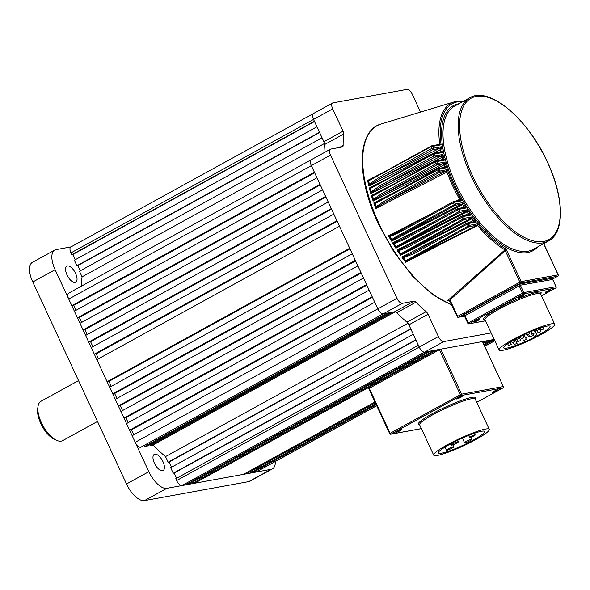 <?xml version="1.0" encoding="UTF-8"?>
<svg xmlns="http://www.w3.org/2000/svg" width="590" height="590" viewBox="0 0 590 590"><rect width="100%" height="100%" fill="white"/><g stroke="black" fill="none" stroke-linecap="round" stroke-linejoin="round"><path stroke-width="0.89" d="M397.21 431.253A3.112 0.413 155.1 0 0 395.838 432.234A3.112 0.413 155.1 0 0 397.173 432.057A3.112 0.413 155.1 0 0 400.101 430.722A3.112 0.413 155.1 0 0 401.436 429.638A3.112 0.413 155.1 0 0 397.21 431.253M396.797 431.489L400.241 429.889M457.862 397.889A3.112 0.413 155.1 0 0 456.483 398.877A3.112 0.413 155.1 0 0 457.818 398.693A3.112 0.413 155.1 0 0 460.753 397.365A3.112 0.413 155.1 0 0 462.088 396.274A3.112 0.413 155.1 0 0 457.862 397.889M457.449 398.125L460.893 396.532M493.882 391.325A3.112 0.413 155.1 0 0 492.502 392.313A3.112 0.413 155.1 0 0 493.837 392.129A3.112 0.413 155.1 0 0 496.773 390.794A3.112 0.413 155.1 0 0 498.1 389.71A3.112 0.413 155.1 0 0 493.882 391.325M493.461 391.561L496.913 389.961M470.142 440.664A4.086 0.546 155.1 0 0 471.948 439.285A4.086 0.546 155.1 0 0 466.351 441.35A4.086 0.546 155.1 0 0 464.537 442.729A4.086 0.546 155.1 0 0 470.142 440.664M451.992 448.157A4.086 0.546 155.1 0 0 453.806 446.785A4.086 0.546 155.1 0 0 448.201 448.85A4.086 0.546 155.1 0 0 446.394 450.222A4.086 0.546 155.1 0 0 451.992 448.157M456.616 443.127A4.086 0.546 155.1 0 0 458.43 441.755A4.086 0.546 155.1 0 0 452.825 443.82A4.086 0.546 155.1 0 0 451.018 445.192A4.086 0.546 155.1 0 0 456.616 443.127M473.822 435.973A3.061 0.406 155.1 0 0 475.179 434.948A3.061 0.406 155.1 0 0 470.975 436.497A3.061 0.406 155.1 0 0 469.618 437.522A3.061 0.406 155.1 0 0 473.822 435.973M449.632 444.403A25.532 3.407 155.1 0 0 438.326 452.987A25.532 3.407 155.1 0 0 473.327 440.081A25.532 3.407 155.1 0 0 484.641 431.489A25.532 3.407 155.1 0 0 449.632 444.403M475.702 439.646A30.636 4.086 155.1 0 0 489.272 429.343A30.636 4.086 155.1 0 0 447.264 444.831A30.636 4.086 155.1 0 0 433.694 455.141A30.636 4.086 155.1 0 0 475.702 439.646M482.45 341.566L440.745 349.169L461.623 394.157L503.329 386.553L482.502 341.676M439.469 349.693L369.244 388.323L390.13 433.311L460.355 394.68L439.469 349.693L440.745 349.169M154.433 463.231A9.189 4.16 -118.8 0 1 154.27 454.403A9.189 4.16 -118.8 0 1 162.965 461.675A9.189 4.16 -118.8 0 1 163.128 470.51A9.189 4.16 -118.8 0 1 154.433 463.231M67.046 274.969A9.189 4.16 -118.8 0 1 66.884 266.134A9.189 4.16 -118.8 0 1 75.579 273.413A9.189 4.16 -118.8 0 1 75.741 282.241A9.189 4.16 -118.8 0 1 67.046 274.969M271.127 469.316A20.429 9.241 61.2 0 0 272.447 468.851L250.108 481.138A20.429 9.241 -118.8 0 1 248.781 481.602L271.127 469.316L166.867 488.321L144.521 500.608A20.429 9.241 -118.8 0 1 126.518 483.977L32.767 281.998A20.429 9.241 -118.8 0 1 32.398 262.373L54.745 250.079A20.429 9.241 61.2 0 0 55.113 269.704L32.767 281.998M248.781 481.602L144.521 500.608M126.518 483.977L148.864 471.683L55.113 269.704M54.745 250.079A20.429 9.241 61.2 0 1 56.065 249.614L71.014 246.893M148.864 471.683A20.429 9.241 61.2 0 0 166.867 488.321M272.447 468.851A20.429 9.241 61.2 0 0 275.346 461.491M78.536 380.609L41.042 401.237A22.472 10.163 61.2 0 0 38.026 406.444A22.472 10.163 61.2 0 0 56.684 440.369A22.472 10.163 61.2 0 0 61.249 441.121A22.472 10.163 61.2 0 0 62.702 440.605L97.505 421.467M56.684 440.369L54.656 439.484A20.429 9.241 -118.8 0 1 37.686 408.634L38.026 406.444M313.828 113.405A6.129 2.773 61.2 0 0 313.43 113.546A6.129 2.773 61.2 0 0 313.541 119.431L314.396 121.267L71.796 254.718L72.747 254.541L75.173 259.77M420.523 112.078L412.314 94.378A6.129 2.773 61.2 0 0 406.908 89.392L332.981 102.867A6.129 2.773 61.2 0 0 332.583 103.007A6.129 2.773 61.2 0 0 332.694 108.892L70.948 252.881L71.796 254.718M76.907 265.729L74.355 260.219L316.948 126.776L319.507 132.285L76.907 265.729L77.858 265.559L80.284 270.788M140.627 447.294L383.227 313.851A6.129 2.773 -118.8 0 1 377.829 308.858L396.981 298.319A6.129 2.773 61.2 0 0 402.38 303.312L140.627 447.294A6.129 2.773 -118.8 0 1 135.228 442.308L132.16 435.693L374.761 302.25L377.829 308.858A6.129 2.773 61.2 0 0 383.227 313.851L394.732 311.749L413.885 301.217A4.086 1.851 -118.8 0 1 415.884 302.198L396.731 312.737A4.086 1.851 61.2 0 0 394.732 311.749M387.018 313.157L389.865 312.641L147.264 446.084L144.417 446.608L387.018 313.157M170.665 467.708L173.224 473.217L415.817 339.774L413.266 334.265L170.665 467.708M165.51 456.601L168.106 462.199L410.706 328.755L408.11 323.158A131.747 59.605 -118.8 0 1 395.595 311.594L392.704 312.117L150.103 445.568L152.994 445.044A131.747 59.605 -118.8 0 0 165.51 456.601L407.941 323.246M494.184 339.427L424.63 352.105L428.045 351.485L185.444 484.928L182.03 485.555A6.129 2.773 -118.8 0 1 176.631 480.562L419.232 347.112A6.129 2.773 61.2 0 0 424.63 352.105A6.129 2.773 -118.8 0 1 419.232 347.112L408.885 324.825A4.086 1.851 61.2 0 0 406.967 322.192A131.747 59.605 -118.8 0 1 396.731 312.737M406.967 322.192L426.12 311.653A4.086 1.851 -118.8 0 1 428.038 314.293L438.385 336.58L419.232 347.112L418.376 345.275L175.783 478.726L176.631 480.562M173.224 473.217L174.168 473.047L176.602 478.276M171.484 467.258L169.057 462.029L168.106 462.199M149.72 444.735L150.103 445.568M144.034 445.775L144.417 446.608M129.601 430.184L126.533 423.576L369.134 290.125L372.202 296.741L129.601 430.184L131.496 429.845L133.797 434.793M123.981 418.067L120.906 411.459L363.506 278.008L366.574 284.616L123.981 418.067L125.877 417.72L128.17 422.676M118.354 405.95L115.286 399.342L357.879 265.891L360.947 272.499L118.354 405.95L120.249 405.603L122.55 410.559M112.727 393.832L109.659 387.217L352.26 253.774L355.328 260.382L112.727 393.832L114.622 393.486L116.923 398.434M107.1 381.715L96.871 359.679L339.471 226.228L349.7 248.265L107.1 381.715L108.995 381.369L111.296 386.317M98.515 358.779L96.214 353.823L94.319 354.17L91.251 347.562L333.844 214.111L336.912 220.719L94.319 354.17M92.888 346.655L90.587 341.706L88.692 342.053L85.624 335.437L328.224 201.994L331.292 208.602L88.692 342.053M87.261 334.537L84.96 329.589L83.065 329.935L79.997 323.32L322.597 189.877L325.665 196.485L83.065 329.935M81.634 322.42L79.34 317.464L77.438 317.811L74.37 311.203L316.97 177.752L320.038 184.368L77.438 317.811M76.007 310.303L73.713 305.347L71.818 305.694L68.75 299.086A6.129 2.773 -118.8 0 1 68.639 293.193L311.232 159.75A6.129 2.773 61.2 0 0 311.343 165.635A6.129 2.773 -118.8 0 1 311.232 159.75L330.385 149.211A6.129 2.773 61.2 0 0 330.496 155.104L68.75 299.086M81.405 286.172A131.747 59.605 -118.8 0 1 82.069 276.835L79.466 271.238L322.066 137.794L324.662 143.392A131.747 59.605 -118.8 0 0 324.006 152.722A131.747 59.605 -118.8 0 1 324.522 144.587A4.086 1.851 61.2 0 0 323.888 141.718L343.041 131.179A4.086 1.851 -118.8 0 1 343.675 134.055L324.522 144.587M70.948 252.881A6.129 2.773 -118.8 0 1 70.837 246.989L313.43 113.546A6.129 2.773 -118.8 0 0 313.541 119.431L323.888 141.718M376.715 405.736L256.362 471.934A6.129 2.773 -118.8 0 1 255.964 472.074L252.55 472.701L252.166 471.867M375.837 403.84L249.71 473.217L246.296 473.836L245.905 473.003M374.982 402.004L243.449 474.36L194.545 483.276L194.154 482.443M188.291 484.412L430.884 350.962L434.299 350.342L191.698 483.793L188.291 484.412L187.9 483.579M483.033 342.569L486.049 340.909L437.138 349.826L194.545 483.276M483.889 344.398L492.303 339.766L488.896 340.393L483.424 343.402M311.631 159.61A6.129 2.773 61.2 0 0 311.232 159.75M71.818 305.694L314.411 172.243L311.343 165.635L377.829 308.858L135.228 442.308M375.373 402.837L246.296 473.836M494.317 339.707L484.272 345.231M376.221 404.666L252.55 472.701M324.471 143.495L82.069 276.835M395.256 311.778L152.994 445.044M125.877 417.72L366.832 285.177M73.713 305.347L314.669 172.804M131.496 429.845L372.46 297.294M120.249 405.603L361.205 273.059M114.622 393.486L355.586 260.935M108.995 381.369L349.959 248.818M96.214 353.823L337.17 221.28M79.34 317.464L320.296 184.921M84.96 329.589L325.923 197.038M90.587 341.706L331.55 209.155M410.839 329.028L169.057 462.029M415.95 340.046L174.168 473.047M319.64 132.558L77.858 265.559M314.522 121.54L72.747 254.541M491.168 332.93L443.783 341.573L182.03 485.555M396.981 298.319L330.496 155.104M332.694 108.892L343.041 131.179M339.471 147.493L343.137 145.472A131.747 59.605 -118.8 0 1 343.675 134.055M343.137 145.472A4.086 1.851 -118.8 0 1 342.554 146.881A4.086 1.851 -118.8 0 1 342.288 146.976L330.784 149.071A6.129 2.773 61.2 0 0 330.385 149.211M402.38 303.312L413.885 301.217M426.12 311.653A131.747 59.605 -118.8 0 1 415.884 302.198M438.385 336.58A6.129 2.773 61.2 0 0 443.783 341.573M471.867 218.816L471.351 218.285L464.087 219.613L404.637 252.314L471.351 218.285L472.339 216.818L471.867 218.816L400.536 255.278L400.699 254.496A101.473 45.909 -118.8 0 1 397.918 250.367L408.324 245.543M400.536 255.278A101.34 45.85 -118.8 0 1 396.989 250.013L397.778 250.285M466.919 211.847L466.343 211.235L459.418 212.496L400.654 244.821L466.343 211.235L467.405 209.752L466.919 211.847L395.853 248.243L396.023 247.424A101.473 45.909 -118.8 0 1 393.456 243.279L403.051 238.795M395.853 248.243A101.34 45.85 -118.8 0 1 392.564 242.925L393.324 243.205M462.398 204.796L461.771 204.103L455.104 205.32L397.018 237.269L461.771 204.103L462.899 202.606L462.398 204.796L391.509 241.148L391.686 240.292A101.473 45.909 -118.8 0 1 389.319 236.14L398.125 231.981M391.509 241.148A101.34 45.85 -118.8 0 1 388.463 235.786L389.201 236.066M446.623 172.236L445.811 171.166L439.579 172.302L384.599 202.54L445.811 171.166L447.353 169.596L446.623 172.236L375.8 208.513L376.051 207.547A101.473 45.909 -118.8 0 1 374.488 203.248L379.857 200.607M375.8 208.513A101.34 45.85 -118.8 0 1 373.787 202.967L374.399 203.203M444.115 164.824L443.274 163.659L436.998 164.802L382.711 194.663L443.274 163.659L444.934 162.066L444.115 164.824L373.153 201.109L373.426 200.128A101.473 45.909 -118.8 0 1 372.039 195.769L376.678 193.468M373.153 201.109A101.34 45.85 -118.8 0 1 371.376 195.519L371.966 195.732M441.999 157.331L441.128 156.084L434.764 157.242L381.162 186.728L441.128 156.084L442.935 154.469L441.999 157.331L370.83 193.645L371.125 192.657A101.473 45.909 -118.8 0 1 369.937 188.225L373.839 186.27M370.83 193.645A101.34 45.85 -118.8 0 1 369.31 188.004L369.871 188.195M440.317 149.764L439.432 148.429L432.89 149.617L379.99 178.718L439.432 148.429L441.416 146.777L440.317 149.764L368.853 186.116L369.185 185.12A101.473 45.909 -118.8 0 1 368.212 180.614L371.383 179.006M368.853 186.116A101.34 45.85 -118.8 0 1 367.622 180.429L368.153 180.592M449.617 300.87L447.766 300.494L505.999 248.98L505.254 250.639L449.757 300.14L450.546 301.106L450.222 301.461M405.765 261.51L405.787 260.883L408.339 259.298A1.018 0.465 -118.8 0 0 409.003 259.733L476.845 225.255L469.131 226.656L405.765 261.51A101.473 45.909 -118.8 0 1 402.727 257.373L401.768 257.026L450.399 232.172M405.75 261.599L405.603 262.248A101.34 45.85 -118.8 0 1 401.768 257.026M546.569 291.453A3.112 0.413 155.1 0 0 545.19 292.433A3.112 0.413 155.1 0 0 546.524 292.249A3.112 0.413 155.1 0 0 549.46 290.922A3.112 0.413 155.1 0 0 550.787 289.838A3.112 0.413 155.1 0 0 546.569 291.453M546.148 291.689L549.592 290.088M475.341 320.872A3.112 0.413 155.1 0 0 473.962 321.852A3.112 0.413 155.1 0 0 475.297 321.675A3.112 0.413 155.1 0 0 478.232 320.341A3.112 0.413 155.1 0 0 479.559 319.256A3.112 0.413 155.1 0 0 475.341 320.872M474.921 321.108L478.365 319.507M520.026 296.291A3.112 0.413 155.1 0 0 518.647 297.272A3.112 0.413 155.1 0 0 519.982 297.087A3.112 0.413 155.1 0 0 522.917 295.76A3.112 0.413 155.1 0 0 524.252 294.675A3.112 0.413 155.1 0 0 520.026 296.291M519.613 296.527L523.057 294.926M466.86 223.131L414.077 252.166A1.018 0.465 61.2 0 0 414.01 252.188L414.01 252.188A1.018 0.465 61.2 0 0 414.033 253.169A1.018 0.465 61.2 0 0 414.254 253.545L403.508 257.778A101.62 45.976 61.2 0 0 405.787 260.883M461.911 216.073L408.435 245.484A1.018 0.465 61.2 0 0 408.376 245.506L408.376 245.506A1.018 0.465 61.2 0 0 408.391 246.487A1.018 0.465 61.2 0 0 408.56 246.79L398.67 250.772A101.62 45.976 61.2 0 0 400.728 253.833L464.463 218.256L472.339 216.818A84.945 38.431 61.2 0 0 476.359 222.061L473.726 221.803L473.527 220.409L476.359 222.061L468.209 223.544L414.254 253.545M457.339 208.941L403.169 238.736A1.018 0.465 61.2 0 0 403.103 238.758L403.103 238.758A1.018 0.465 61.2 0 0 403.118 239.739A1.018 0.465 61.2 0 0 403.243 239.968L394.179 243.692A101.62 45.976 61.2 0 0 396.052 246.716L459.794 211.139L467.405 209.752A84.945 38.431 61.2 0 0 471.063 215.062L468.6 214.767M453.098 201.743L398.235 231.922A1.018 0.465 61.2 0 0 398.169 231.944L398.169 231.944A1.018 0.465 61.2 0 0 398.191 232.925A1.018 0.465 61.2 0 0 398.272 233.08L390.012 236.546A101.62 45.976 61.2 0 0 391.723 239.555L396.215 236.612L455.473 203.963L462.899 202.606A84.945 38.431 61.2 0 0 466.24 207.975L463.924 207.658M442.707 167.708L445.044 166.542L446.711 167.722L439.277 169.072A100.595 45.511 61.2 0 0 439.956 170.945A1.018 0.9 79.7 0 1 439.579 172.302A1.018 0.465 -118.8 0 1 438.68 171.469A1.018 0.465 -118.8 0 1 438.613 171.306L447.353 169.596A84.945 38.431 61.2 0 0 461.837 200.806L459.64 200.467M373.404 200.298L382.711 194.663A1.018 0.465 -118.8 0 1 381.811 193.837A1.018 0.465 -118.8 0 1 381.715 193.601L436.01 163.732L444.934 162.066A84.945 38.431 61.2 0 0 446.711 167.722L445.015 167.28L438.296 168.504A1.018 0.9 79.7 0 1 439.277 169.072L375.026 203.58A101.62 45.976 61.2 0 0 376.155 206.692L383.633 201.551L438.613 171.306A101.62 45.976 -118.8 0 1 437.935 169.419A1.018 0.465 61.2 0 1 437.987 168.615A1.018 0.465 61.2 0 1 438.053 168.593A1.018 0.9 79.7 0 1 438.296 168.504A1.018 1.018 0 0 0 437.987 168.615L379.908 200.563A1.018 0.465 61.2 0 0 379.857 201.367M371.103 192.827L381.162 186.728A1.018 0.465 -118.8 0 1 380.262 185.894A1.018 0.465 -118.8 0 1 380.152 185.584L433.746 156.099A1.018 0.428 -15.2 0 1 435.132 155.885L442.935 154.469A84.945 38.431 61.2 0 0 444.388 160.178L442.766 159.728L435.796 160.996A1.018 0.9 79.7 0 1 436.777 161.564A1.018 0.376 162.8 0 0 435.413 161.83L372.541 196.079A101.62 45.976 61.2 0 0 373.551 199.258L381.715 193.601M369.156 185.297L379.99 178.718A1.018 0.465 -118.8 0 1 379.09 177.892A1.018 0.465 -118.8 0 1 378.95 177.502L431.858 148.4A1.018 0.502 -12.3 0 1 433.259 148.26L441.416 146.777A84.945 38.431 61.2 0 0 442.507 152.552L440.951 152.095L433.65 153.422A1.018 0.9 79.7 0 1 434.631 153.99A1.018 0.45 165.5 0 0 433.237 154.182L370.402 188.505A101.62 45.976 61.2 0 0 371.28 191.772L380.152 185.584M514.952 344.213L517.054 343.439L514.952 344.213M524.281 340.253L526.383 339.479L524.281 340.253M536.126 335.43L534.031 336.204L536.126 335.43M531.863 336.204L529.761 336.979L531.863 336.204M527.6 336.979L525.498 337.753L527.6 336.979M518.595 341.286L520.697 340.511L518.595 341.286M509.266 345.253L511.368 344.479L509.266 345.253M512.909 342.325L515.011 341.551L512.909 342.325M523.33 337.76L521.236 338.535L523.33 337.76M540.197 332.023L538.095 332.797L540.197 332.023M543.183 329.213L541.082 329.987L543.183 329.213M534.51 333.055L532.409 333.829L534.51 333.055M537.497 330.245L535.396 331.019L537.497 330.245M528.817 334.095L526.723 334.869L528.817 334.095M519.067 338.535L516.965 339.309L519.067 338.535M515.041 339.272A25.532 3.407 155.1 0 0 503.727 347.864A25.532 3.407 155.1 0 0 538.736 334.95A25.532 3.407 155.1 0 0 550.042 326.358A25.532 3.407 155.1 0 0 515.041 339.272M541.104 334.523A30.636 4.086 155.1 0 0 554.681 324.212A30.636 4.086 155.1 0 0 512.666 339.7A30.636 4.086 155.1 0 0 499.096 350.01A30.636 4.086 155.1 0 0 541.104 334.523M477.295 225.705L476.845 225.255L477.767 223.794L477.295 225.705L405.603 262.248M469.065 222.644L473.527 220.409A85.948 38.888 -118.8 0 1 472.177 218.617L471.521 218.189M396.989 250.013L443.26 226.317M464.3 215.549L468.467 213.455L471.063 215.062L463.261 216.478L408.56 246.79M392.564 242.925L436.084 220.616M459.964 208.373L463.836 206.426L466.24 207.975L458.681 209.347L403.243 239.968M388.463 235.786L428.959 215.011M456.018 201.124L459.61 199.324L461.837 200.806L454.44 202.156L398.272 233.08M373.787 202.967L399.047 190.039M371.376 195.519L393.198 184.368M440.76 160.089L442.825 159.079L444.388 160.178L436.777 161.564A100.595 45.511 61.2 0 0 437.374 163.445A1.018 0.9 79.7 0 1 436.998 164.802A1.018 0.465 -118.8 0 1 436.099 163.968A1.018 0.465 -118.8 0 1 436.01 163.732A101.62 45.976 -118.8 0 1 435.413 161.83A1.018 0.465 61.2 0 1 435.486 161.107A1.018 0.465 61.2 0 1 435.553 161.085A1.018 0.9 79.7 0 1 435.796 160.996A1.018 1.018 0 0 0 435.486 161.107L376.722 193.431A1.018 0.465 61.2 0 0 376.649 194.154M369.31 188.004L387.755 178.608M439.24 152.404L441.032 151.527L442.507 152.552L434.631 153.99A100.595 45.511 61.2 0 0 435.132 155.885A1.018 0.9 79.7 0 1 434.764 157.242A1.018 0.465 -118.8 0 1 433.864 156.416A1.018 0.465 -118.8 0 1 433.746 156.099A101.62 45.976 -118.8 0 1 433.237 154.182A1.018 0.465 61.2 0 1 433.34 153.533A1.018 0.465 61.2 0 1 433.407 153.511A1.018 0.9 79.7 0 1 433.65 153.422A1.018 1.018 0 0 0 433.34 153.533L373.89 186.234A1.018 0.465 61.2 0 0 373.787 186.883M367.622 180.429L382.785 172.722M438.2 144.624L439.72 143.894L441.114 144.838L439.624 144.366L431.873 145.782A1.018 0.9 79.7 0 1 432.853 146.342A1.018 0.516 168.4 0 0 431.445 146.46L368.639 180.85A101.62 45.976 61.2 0 0 369.37 184.235L378.95 177.502M473.851 221.774L467.228 222.983A1.018 0.9 79.7 0 1 468.209 223.544A100.595 45.511 61.2 0 0 469.507 225.299L477.767 223.794A84.945 38.431 61.2 0 0 505.999 248.98L521.147 281.607L558.111 274.866L543.626 243.663M408.339 259.298L469.507 225.299A1.018 0.9 79.7 0 1 469.131 226.656A1.018 0.465 -118.8 0 1 468.467 226.221A101.62 45.976 -118.8 0 1 467.155 224.443A1.018 0.465 61.2 0 1 466.933 224.075A1.018 0.465 61.2 0 1 466.919 223.094A1.018 0.465 61.2 0 1 466.985 223.064A1.018 0.9 79.7 0 1 467.228 222.983A1.018 1.018 0 0 0 466.919 223.094L413.966 252.232M473.6 221.818L473.173 220.549M402.579 257.292L412.993 252.734M477.015 225.151L477.605 225.505A85.948 38.888 -118.8 0 0 504.775 249.754L505.387 250.499M504.494 249.976A1.018 0.42 -132 0 1 505.254 250.639L519.879 282.131L521.147 281.607A1.018 0.9 79.7 0 1 520.778 282.964L458.533 317.206L464.478 316.122M450.163 301.601A101.399 45.873 -118.8 0 1 447.766 300.494L449.757 300.14L449.639 300.893L457.309 316.727M440.892 152.102A1.018 0.369 -106.5 0 0 441.032 151.527A85.948 38.888 -118.8 0 1 440.642 149.565L439.616 148.319M439.38 144.026L439.417 144.403M463.821 101.067L454.551 101.775A85.948 38.888 -118.8 0 0 439.72 143.894A1.018 0.384 -106.5 0 1 439.565 144.38M442.699 159.735L442.825 159.079A85.948 38.888 -118.8 0 1 442.316 157.132L441.313 155.981M440.693 151.667L440.745 152.132M444.949 167.294L445.044 166.542A85.948 38.888 -118.8 0 1 444.432 164.617L443.451 163.555M442.485 159.212L442.559 159.765M459.676 200.46L459.61 199.324A85.948 38.888 -118.8 0 1 452.648 185.798A85.948 38.888 -118.8 0 1 446.94 172.037L445.988 171.056M383.633 201.551A1.018 0.465 -118.8 0 0 383.699 201.714A1.018 0.465 -118.8 0 0 384.599 202.54L376.037 207.709M444.705 166.682L444.808 167.324M463.954 207.643L463.836 206.426A85.948 38.888 -118.8 0 1 462.708 204.597L461.941 204M396.215 236.612A1.018 0.465 -118.8 0 0 397.018 237.269L391.679 240.418M459.263 199.464L459.536 200.482M468.63 214.76L468.467 213.455A85.948 38.888 -118.8 0 1 467.228 211.648L466.513 211.131M399.895 244.238A1.018 0.465 -118.8 0 0 400.654 244.821L396.015 247.535M463.489 206.566L463.806 207.673M403.921 251.805A1.018 0.465 -118.8 0 0 404.637 252.314L400.691 254.6M468.113 213.595L468.482 214.782M552.66 279.446L520.38 285.206L464.522 315.938L462.346 315.628L464.839 315.584L468.253 322.929L522.519 293.075L519.104 285.73L519.805 284.026L523.787 292.552L556.016 286.674L552.609 279.336L553.929 277.802L552.756 278.576M555.795 287.927A1.018 0.465 -118.8 0 1 555.706 288.009L541.502 295.826L555.64 288.031L523.419 293.909L469.153 323.763A1.018 0.465 61.2 0 1 468.253 322.929L467.796 323.268L464.389 315.923L462.346 315.628L519.805 284.026L553.413 278.082M369.185 185.12L369.37 184.235M368.212 180.614L368.639 180.85M431.511 145.936L371.501 178.94A1.018 0.465 61.2 0 0 371.435 178.969A1.018 0.465 61.2 0 0 371.317 179.537M371.125 192.657L371.28 191.772M369.937 188.225L370.402 188.505M433.281 153.577L373.957 186.211A1.018 0.465 61.2 0 0 373.89 186.234L372.836 186.794M373.426 200.128L373.551 199.258M372.039 195.769L372.541 196.079M435.435 161.151L376.789 193.409A1.018 0.465 61.2 0 0 376.722 193.431L375.624 194.014M376.051 207.547L376.155 206.692M374.488 203.248L375.026 203.58M437.935 168.659L379.975 200.541A1.018 0.465 61.2 0 0 379.908 200.563L378.773 201.168M391.686 240.292L391.723 239.555M389.319 236.14L390.012 236.546M396.023 247.424L396.052 246.716M393.456 243.279L394.179 243.692M400.699 254.496L400.728 253.833M397.918 250.367L398.67 250.772M402.727 257.373L403.508 257.778M419.652 424.889A31.661 4.218 -24.9 0 1 432.3 413.701A31.661 4.218 -24.9 0 1 463.57 399.703A31.661 4.218 -24.9 0 1 475.23 399.091M489.272 429.343L475.208 399.047A30.636 4.086 155.1 0 0 433.2 414.534A30.636 4.086 155.1 0 0 419.63 424.844L419.586 424.719M476.735 402.336L502.96 387.91L461.255 395.514L391.03 434.144L421.378 428.606M461.623 394.157A1.018 0.9 79.7 0 1 461.255 395.514A1.018 0.465 -118.8 0 1 460.355 394.68L461.623 394.157M503.108 387.8A1.018 0.465 -118.8 0 1 503.027 387.888A1.018 0.465 -118.8 0 1 502.96 387.91A1.018 0.9 -100.3 0 0 503.329 386.553L482.576 341.573M389.806 433.665L390.13 433.311A1.018 0.465 61.2 0 0 391.03 434.144A1.018 0.9 79.7 0 1 390.787 434.225L421.393 428.65M503.373 386.671L503.454 386.561A1.018 1.018 0 0 1 503.027 387.888L476.742 402.343M255.964 472.074L376.685 405.669M484.737 346.234L494.781 340.71M428.038 314.293L408.885 324.825M468.726 214.738L462.28 215.918A1.018 0.9 79.7 0 0 462.036 215.999A1.018 0.465 61.2 0 0 461.97 216.029A1.018 0.465 61.2 0 0 461.985 217.009A1.018 0.465 61.2 0 0 462.154 217.312A101.62 45.976 -118.8 0 0 463.371 219.104A1.018 0.465 -118.8 0 0 464.087 219.613A1.018 0.9 79.7 0 0 464.463 218.256A100.595 45.511 61.2 0 1 463.261 216.478A1.018 0.9 79.7 0 0 462.28 215.918A1.018 1.018 0 0 0 461.97 216.029L407.299 246.074M464.042 207.628L457.7 208.786A1.018 0.9 79.7 0 0 457.457 208.875A1.018 0.465 61.2 0 0 457.39 208.897A1.018 0.465 61.2 0 0 457.412 209.878A1.018 0.465 61.2 0 0 457.53 210.106A101.62 45.976 -118.8 0 0 458.659 211.913A1.018 0.465 -118.8 0 0 459.418 212.496A1.018 0.9 79.7 0 0 459.794 211.139A100.595 45.511 61.2 0 1 458.681 209.347A1.018 0.9 79.7 0 0 457.7 208.786A1.018 1.018 0 0 0 457.39 208.897L401.93 239.378M459.757 200.445L453.459 201.588A1.018 0.9 79.7 0 0 453.216 201.677A1.018 0.465 61.2 0 0 453.157 201.699A1.018 0.465 61.2 0 0 453.172 202.68A1.018 0.465 61.2 0 0 453.253 202.842A101.62 45.976 -118.8 0 0 454.293 204.664A1.018 0.465 -118.8 0 0 455.104 205.32A1.018 0.9 79.7 0 0 455.473 203.963A100.595 45.511 61.2 0 1 454.44 202.156A1.018 0.9 79.7 0 0 453.459 201.588A1.018 1.018 0 0 0 453.157 201.699L396.989 232.571M463.01 101.517A84.945 38.431 61.2 0 0 441.114 144.838L432.853 146.342A100.595 45.511 61.2 0 0 433.259 148.26A1.018 0.9 79.7 0 1 432.89 149.617A1.018 0.465 -118.8 0 1 431.991 148.791A1.018 0.465 -118.8 0 1 431.858 148.4A101.62 45.976 -118.8 0 1 431.445 146.46A1.018 0.465 61.2 0 1 431.563 145.892A1.018 0.465 61.2 0 1 431.629 145.863A1.018 0.9 79.7 0 1 431.873 145.782A1.018 1.018 0 0 0 431.563 145.892L370.432 179.5M485.054 319.758A31.661 4.218 -24.9 0 1 497.709 308.577A31.661 4.218 -24.9 0 1 528.972 294.572A31.661 4.218 -24.9 0 1 540.639 293.96M554.681 324.212L540.617 293.916A30.636 4.086 155.1 0 0 498.609 309.403A30.636 4.086 155.1 0 0 485.032 319.714L484.995 319.588M454.551 101.775L381.258 123.959A101.9 46.101 61.2 0 0 379.009 223.581A101.9 46.101 61.2 0 0 451.52 304.536M548.516 240.978A81.7 36.964 -118.8 0 1 471.226 176.299A81.7 36.964 -118.8 0 1 469.758 97.8L454.595 106.141A81.7 36.964 61.2 0 0 456.063 184.641A81.7 36.964 61.2 0 0 533.353 249.319L548.516 240.978C565.073 232.534 564.092 197.185 547.505 162.132C528.094 118.937 489.095 85.764 469.758 97.8M472.501 175.776A80.683 36.506 61.2 0 0 543.604 241.48A80.683 36.506 61.2 0 0 547.38 162.125A80.683 36.506 61.2 0 0 476.27 96.421A80.683 36.506 61.2 0 0 472.501 175.776M537.697 246.93A82.725 37.428 -118.8 0 1 454.794 185.164A82.725 37.428 -118.8 0 1 458.939 103.752M557.889 276.12A1.018 0.465 -118.8 0 1 557.808 276.201L552.705 279.011L557.742 276.223L520.778 282.964A1.018 0.465 61.2 0 1 519.879 282.131L457.634 316.373A1.018 0.465 61.2 0 0 458.533 317.206A1.018 0.9 79.7 0 1 458.29 317.295L464.5 316.159M463.312 315.451L462.346 315.628M450.546 301.106L457.634 316.373L457.176 316.719A1.018 1.018 0 0 0 458.29 317.295M485.541 320.812L468.91 323.844A1.018 0.9 79.7 0 0 469.153 323.763L485.526 320.776M543.729 243.611L558.243 274.881A1.018 1.018 0 0 1 557.808 276.201A1.018 0.465 -118.8 0 1 557.742 276.223A1.018 0.9 -100.3 0 0 558.111 274.866L558.162 274.984M523.787 292.552A1.018 0.9 79.7 0 1 523.419 293.909A1.018 0.465 -118.8 0 1 522.519 293.075L523.787 292.552M556.06 286.792L556.141 286.688A1.018 1.018 0 0 1 555.706 288.009A1.018 0.465 -118.8 0 1 555.64 288.031A1.018 0.9 -100.3 0 0 556.016 286.674L552.734 279.343L553.634 277.949M468.91 323.844A1.018 1.018 0 0 1 467.796 323.268L467.929 323.283M471.948 439.285L471.004 437.256M453.806 446.785L452.891 444.823M458.43 441.755L457.729 440.251M475.179 434.948L474.397 433.259M433.694 455.141L419.63 424.844M469.618 437.522L468.644 435.42M451.018 445.192L450.443 443.96M446.394 450.222L444.949 447.117M464.537 442.729L462.383 438.09M390.787 434.225A1.018 1.018 0 0 1 389.673 433.65L368.794 388.67M494.803 340.769L484.766 346.293M332.583 103.007L313.43 113.546M451.756 305.03L432.411 294.499L412.484 276.194L393.877 251.901L378.397 224.008C356.102 177.17 356.78 130.39 381.258 123.959M517.054 343.439L515.107 339.235M526.383 339.479L525.601 337.782M536.804 334.913L534.57 330.09M532.541 335.688L530.683 331.691M528.279 336.47L527.467 334.714M520.697 340.511L519.62 338.188M511.368 344.479L510.247 342.06M515.011 341.551L514.178 339.752M524.009 337.244L523.042 335.164M540.875 331.506L539.378 328.283M543.862 328.696L543.102 327.067M535.189 332.546L534.127 330.26M538.176 329.729L537.77 328.859M529.496 333.579L528.965 332.435M519.746 338.018L519.281 337.023M499.096 350.01L485.032 319.714M516.965 339.309L516.567 338.446M526.723 334.869L526.169 333.689M535.396 331.019L534.901 329.957M532.409 333.829L531.295 331.433M541.082 329.987L540.167 328.011M538.095 332.797L537.025 330.489M521.236 338.535L520.292 336.514M512.231 342.842L511.508 341.286M508.587 345.769L507.651 343.749M517.917 341.802L516.398 338.535M525.498 337.753L524.067 334.67M529.761 336.979L528.5 334.265M534.031 336.204L532.895 333.77M523.603 340.769L522.416 338.203M514.274 344.73L513.271 342.569"/></g></svg>
